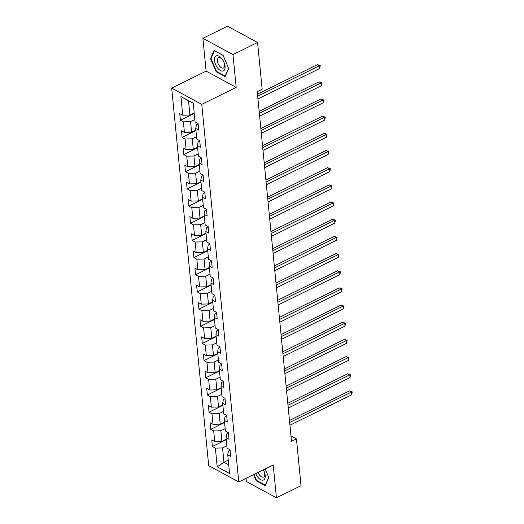 <?xml version="1.0" encoding="UTF-8"?>
<svg xmlns="http://www.w3.org/2000/svg" width="524" height="524" viewBox="0 0 524 524"><rect width="100%" height="100%" fill="white"/><g stroke="black" fill="none" stroke-linecap="round" stroke-linejoin="round"><path stroke-width="0.79" d="M246.044 478.373L246.352 481.51L276.43 497.8L301.025 485.689L296.44 438.902L290.99 435.955M171.676 88.071L208.703 465.666L238.78 481.949L201.753 104.361L171.676 88.071L206.115 71.12L236.186 87.403L232.97 54.601L202.899 38.311L206.115 71.12M202.899 38.311L227.495 26.2L257.566 42.49L232.97 54.601M230.095 450.28L228.412 451.105L227.724 454.806L230.691 456.411L230.049 449.808L227.082 448.203L226.041 437.632L229.008 439.236L228.359 432.634L225.392 431.029L224.357 420.458L227.324 422.069L226.676 415.46L223.709 413.855L222.674 403.284L225.641 404.895L224.993 398.286L222.025 396.681L220.99 386.116L223.958 387.721L223.309 381.112L220.342 379.507L219.307 368.942L222.274 370.547L221.626 363.944L218.659 362.333L217.624 351.768L220.591 353.373L219.942 346.77L216.975 345.159L215.94 334.594L218.908 336.198L218.259 329.596L215.292 327.991L214.257 317.42L217.224 319.024L216.576 312.422L213.609 310.817L212.574 300.245L215.541 301.85L214.892 295.248L211.925 293.643L210.89 283.071L213.858 284.683L213.209 278.074L210.242 276.469L209.207 265.897L212.174 267.509L211.526 260.9L208.559 259.295L207.517 248.73L210.484 250.334L209.842 243.726L206.875 242.121L205.834 231.556L208.801 233.16L208.159 226.558L205.192 224.947L204.15 214.382L207.118 215.986L206.469 209.384L203.502 207.773L202.467 197.207L205.434 198.812L204.786 192.21L201.819 190.605L200.784 180.033L203.751 181.638L203.102 175.036L200.135 173.431L199.1 162.859L202.067 164.471L201.419 157.862L198.452 156.257L197.417 145.685L200.384 147.296L199.736 140.687L196.769 139.083L195.734 128.518L198.701 130.122L198.052 123.513L195.085 121.909L193.251 103.195L180.898 96.501L188.516 100.732L189.917 115.044L194.208 112.929M227.724 454.806L229.564 473.519L217.205 466.832L215.371 448.118L212.403 446.507L226.244 439.695M180.898 96.501L182.732 115.221L179.765 113.61L180.413 120.219L183.38 121.823L184.415 132.389L181.448 130.784L182.097 137.393L185.064 138.998L186.099 149.563L183.131 147.958L183.78 154.56L186.747 156.172L187.782 166.737L184.815 165.132L185.463 171.734L188.43 173.346L189.465 183.911L186.498 182.306L187.147 188.909L190.114 190.513L191.149 201.085L188.182 199.48L188.83 206.083L191.797 207.687L192.832 218.259L189.865 216.654L190.513 223.257L193.48 224.862L194.515 235.433L191.548 233.822L192.197 240.431L195.164 242.036L196.199 252.607L193.232 250.996L193.88 257.605L196.847 259.21L197.882 269.775L194.915 268.17L195.563 274.779L198.531 276.384L199.565 286.949L196.605 285.344L197.247 291.947L200.214 293.558L201.255 304.123L198.288 302.518L198.93 309.121L201.897 310.732L202.939 321.297L199.972 319.692L200.62 326.295L203.587 327.9L204.622 338.471L201.655 336.866L202.303 343.469L205.27 345.074L206.305 355.645L203.338 354.034L203.987 360.643L206.954 362.248L207.989 372.819L205.022 371.208L205.67 377.817L208.637 379.422L209.672 389.987L206.705 388.382L207.353 394.991L210.321 396.596L211.355 407.161L208.388 405.556L209.037 412.159L212.004 413.77L213.039 424.335L210.072 422.73L210.72 429.333L213.687 430.944L214.722 441.509L211.755 439.905L212.403 446.507M257.566 42.49L262.157 89.27L257.238 91.693L291.521 441.326L296.44 438.902M226.041 437.632L226.728 433.931L228.405 433.106M226.198 439.223L221.907 441.332L220.873 430.767L225.163 428.652M214.722 441.509L221.907 441.332M213.687 430.944L220.873 430.767M224.357 420.458L225.045 416.763L226.722 415.932M224.514 422.049L220.224 424.158L219.189 413.593L223.479 411.478M213.039 424.335L220.224 424.158M212.004 413.77L219.189 413.593M222.674 403.284L223.362 399.589L225.038 398.757M222.831 404.875L218.541 406.984L217.506 396.419L221.796 394.303M211.355 407.161L218.541 406.984M210.321 396.596L217.506 396.419M220.99 386.116L221.678 382.415L223.355 381.583M221.148 387.701L216.857 389.81L215.823 379.245L220.113 377.136M209.672 389.987L216.857 389.81M208.637 379.422L215.823 379.245M219.307 368.942L219.988 365.241L221.672 364.416M219.464 370.527L215.174 372.643L214.139 362.071L218.429 359.962M207.989 372.819L215.174 372.643M206.954 362.248L214.139 362.071M217.624 351.768L218.305 348.067L219.988 347.242M217.781 353.353L213.491 355.469L212.456 344.897L216.746 342.788M206.305 355.645L213.491 355.469M205.27 345.074L212.456 344.897M215.94 334.594L216.622 330.893L218.305 330.068M216.098 336.179L211.807 338.294L210.772 327.723L215.056 325.614M204.622 338.471L211.807 338.294M203.587 327.9L210.772 327.723M214.257 317.42L214.938 313.719L216.622 312.894M214.414 319.011L210.124 321.12L209.089 310.555L213.373 308.44M202.939 321.297L210.124 321.12M201.897 310.732L209.089 310.555M212.574 300.245L213.255 296.551L214.938 295.719M212.724 301.837L208.441 303.946L207.406 293.381L211.689 291.265M201.255 304.123L208.441 303.946M200.214 293.558L207.406 293.381M210.89 283.071L211.572 279.377L213.255 278.545M211.041 284.663L206.757 286.772L205.722 276.207L210.006 274.091M199.565 286.949L206.757 286.772M198.531 276.384L205.722 276.207M209.207 265.897L209.888 262.203L211.572 261.371M209.358 267.489L205.074 269.598L204.032 259.033L208.323 256.924M197.882 269.775L205.074 269.598M196.847 259.21L204.032 259.033M207.517 248.73L208.205 245.029L209.888 244.197M207.674 250.315L203.391 252.43L202.349 241.859L206.639 239.75M196.199 252.607L203.391 252.43M195.164 242.036L202.349 241.859M205.834 231.556L206.522 227.855L208.205 227.03M205.991 233.141L201.701 235.256L200.666 224.685L204.956 222.576M194.515 235.433L201.701 235.256M193.48 224.862L200.666 224.685M204.15 214.382L204.838 210.681L206.515 209.855M204.308 215.967L200.017 218.082L198.982 207.511L203.273 205.401M192.832 218.259L200.017 218.082M191.797 207.687L198.982 207.511M202.467 197.207L203.155 193.507L204.832 192.681M202.624 198.799L198.334 200.908L197.299 190.336L201.589 188.227M191.149 201.085L198.334 200.908M190.114 190.513L197.299 190.336M200.784 180.033L201.471 176.333L203.148 175.507M200.941 181.625L196.651 183.734L195.616 173.169L199.906 171.053M189.465 183.911L196.651 183.734M188.43 173.346L195.616 173.169M199.1 162.859L199.788 159.165L201.465 158.333M199.258 164.451L194.967 166.56L193.932 155.995L198.223 153.879M187.782 166.737L194.967 166.56M186.747 156.172L193.932 155.995M197.417 145.685L198.098 141.991L199.782 141.159M197.574 147.277L193.284 149.386L192.249 138.821L196.539 136.705M186.099 149.563L193.284 149.386M185.064 138.998L192.249 138.821M195.734 128.518L196.415 124.817L198.098 123.985M195.891 130.103L191.601 132.212L190.566 121.647L194.856 119.538M184.415 132.389L191.601 132.212M183.38 121.823L190.566 121.647M182.732 115.221L189.917 115.044M276.43 497.8L273.214 464.998L238.78 481.949M236.186 87.403L201.753 104.361M193.264 103.3L188.516 100.732M228.248 460.138L223.964 462.247L228.706 464.821M226.846 445.826L222.556 447.935L223.964 462.247L217.205 466.832M215.371 448.118L222.556 447.935M180.413 120.219L194.253 113.4M182.097 137.393L195.937 130.574M183.78 154.56L197.62 147.748M185.463 171.734L199.303 164.922M187.147 188.909L200.987 182.097M188.83 206.083L202.67 199.271M190.513 223.257L204.353 216.438M192.197 240.431L206.037 233.612M193.88 257.605L207.72 250.786M195.563 274.779L209.404 267.961M197.247 291.947L211.087 285.135M198.93 309.121L212.777 302.309M200.62 326.295L214.46 319.483M202.303 343.469L216.143 336.65M203.987 360.643L217.827 353.824M205.67 377.817L219.51 370.999M207.353 394.991L221.194 388.173M209.037 412.159L222.877 405.347M210.72 429.333L224.56 422.521M210.55 58.616L216.117 71.69L225.176 76.596L228.667 68.421L223.093 55.348L214.034 50.442L210.55 58.616L211.185 58.302M253.623 474.639L256.229 480.763L265.288 485.669L268.773 477.502L265.144 468.967M216.622 71.441L216.117 71.69M256.727 480.521L256.229 480.763M257.677 96.174L319.47 65.749L319.738 68.5L257.946 98.925M257.481 94.169L317.439 64.648L319.47 65.749L320.223 65.611L319.738 68.5M317.439 64.648L320.223 65.611M217.768 68.186A8.325 4.303 -116.2 0 0 224.731 69.476A8.325 4.303 -116.2 0 0 221.835 58.655A8.325 4.303 -116.2 0 0 214.879 57.365A8.325 4.303 -116.2 0 0 217.768 68.186M219.576 66.109A5.699 2.941 -116.2 0 0 223.486 67.963A5.699 2.941 -116.2 0 0 222.359 59.585A5.699 2.941 -116.2 0 0 218.449 57.732A5.699 2.941 -116.2 0 0 219.576 66.109M214.513 50.697L223.159 55.492M228.569 68.199L225.202 76.091L216.425 71.336L211.028 58.668L214.408 50.749M255.699 473.617A8.325 4.303 -116.2 0 0 261.967 480.148A8.325 4.303 -116.2 0 0 265.196 475.36A8.325 4.303 -116.2 0 0 263.376 469.838M258.09 472.438A5.699 2.941 -116.2 0 0 263.598 477.036A5.699 2.941 -116.2 0 0 264.699 473.879A5.699 2.941 -116.2 0 0 263.31 469.871M268.681 477.272L265.314 485.165L256.537 480.416L253.996 474.456M259.36 113.348L321.153 82.923L321.422 85.674L259.629 116.099M259.164 111.343L319.123 81.816L321.153 82.923L321.906 82.785L321.422 85.674M319.123 81.816L321.906 82.785M261.044 130.522L322.836 100.091L323.105 102.848L261.312 133.273M260.847 128.518L320.806 98.99L322.836 100.091L323.59 99.96L323.105 102.848M320.806 98.99L323.59 99.96M262.727 147.696L324.52 117.265L324.788 120.016L262.996 150.447M262.531 145.692L322.489 116.164L324.52 117.265L325.273 117.134L324.788 120.016M322.489 116.164L325.273 117.134M264.41 164.87L326.203 134.439L326.478 137.19L264.679 167.621M264.214 162.866L324.173 133.338L326.203 134.439L326.956 134.308L326.478 137.19M324.173 133.338L326.956 134.308M266.094 182.044L327.886 151.613L328.162 154.364L266.362 184.795M265.897 180.04L325.856 150.512L327.886 151.613L328.64 151.475L328.162 154.364M325.856 150.512L328.64 151.475M267.777 199.212L329.57 168.787L329.845 171.538L268.046 201.969M267.581 197.207L327.539 167.687L329.57 168.787L330.323 168.649L329.845 171.538M327.539 167.687L330.323 168.649M269.46 216.386L331.26 185.961L331.528 188.712L269.736 219.143M269.264 214.382L329.223 184.861L331.26 185.961L332.006 185.823L331.528 188.712M329.223 184.861L332.006 185.823M271.144 233.56L332.943 203.135L333.212 205.886L271.419 236.311M270.947 231.556L330.906 202.035L332.943 203.135L333.69 202.998L333.212 205.886M330.906 202.035L333.69 202.998M272.834 250.734L334.626 220.303L334.895 223.06L273.102 253.485M272.637 248.73L332.589 219.202L334.626 220.303L335.373 220.172L334.895 223.06M332.589 219.202L335.373 220.172M274.517 267.908L336.31 237.477L336.578 240.228L274.786 270.659M274.321 265.904L334.279 236.376L336.31 237.477L337.056 237.346L336.578 240.228M334.279 236.376L337.056 237.346M276.2 285.082L337.993 254.651L338.262 257.402L276.469 287.833M276.004 283.078L335.963 253.551L337.993 254.651L338.74 254.52L338.262 257.402M335.963 253.551L338.74 254.52M277.884 302.256L339.676 271.825L339.945 274.576L278.152 305.007M277.687 300.252L337.646 270.725L339.676 271.825L340.423 271.694L339.945 274.576M337.646 270.725L340.423 271.694M279.567 319.43L341.36 288.999L341.628 291.75L279.836 322.181M279.371 317.426L339.329 287.899L341.36 288.999L342.113 288.862L341.628 291.75M339.329 287.899L342.113 288.862M281.25 336.598L343.043 306.173L343.312 308.924L281.519 339.356M281.054 334.594L341.013 305.073L343.043 306.173L343.796 306.036L343.312 308.924M341.013 305.073L343.796 306.036M282.934 353.772L344.726 323.347L344.995 326.098L283.202 356.523M282.737 351.768L342.696 322.247L344.726 323.347L345.48 323.21L344.995 326.098M342.696 322.247L345.48 323.21M284.617 370.946L346.41 340.521L346.678 343.272L284.886 373.697M284.421 368.942L344.379 339.421L346.41 340.521L347.163 340.384L346.678 343.272M344.379 339.421L347.163 340.384M286.3 388.12L348.093 357.689L348.368 360.446L286.569 390.871M286.104 386.116L346.063 356.589L348.093 357.689L348.846 357.558L348.368 360.446M346.063 356.589L348.846 357.558M287.984 405.294L349.777 374.863L350.052 377.614L288.252 408.045M287.787 403.29L347.746 373.763L349.777 374.863L350.53 374.732L350.052 377.614M347.746 373.763L350.53 374.732M289.667 422.468L351.46 392.037L351.735 394.788L289.936 425.219M289.471 420.464L349.429 390.937L351.46 392.037L352.213 391.906L351.735 394.788M349.429 390.937L352.213 391.906"/></g></svg>
